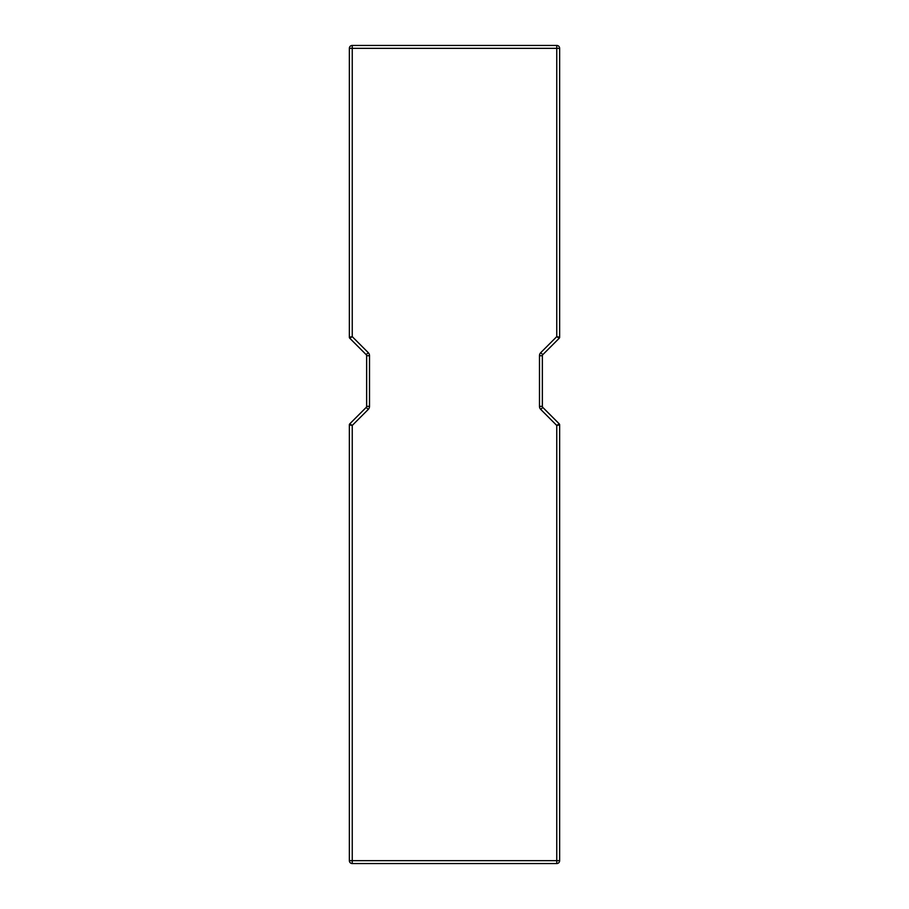 <?xml version="1.0" encoding="UTF-8"?>
<svg xmlns="http://www.w3.org/2000/svg" width="909" height="909" viewBox="0 0 909 909"><rect width="100%" height="100%" fill="white"/><g stroke="black" fill="none" stroke-linecap="round" stroke-linejoin="round"><path stroke-width="1.36" d="M556.763 863.55L352.238 863.55L352.238 860.664L556.763 860.664L556.763 425.446L559.649 424.855L559.649 860.664A2.886 2.886 0 0 1 556.763 863.55A2.886 2.886 0 0 0 559.649 860.664L556.763 860.664L556.763 863.55M349.351 337.239L349.351 48.336A2.886 2.886 0 0 1 352.238 45.45L556.763 45.45A2.886 2.886 0 0 1 559.649 48.336L559.649 337.239A1.443 1.443 0 0 1 559.217 338.262L542.787 354.692A1.443 1.443 0 0 0 542.355 355.714L542.355 406.368A1.443 1.443 0 0 0 542.787 407.391L559.217 423.833A1.443 1.443 0 0 1 559.649 424.855A1.443 1.443 0 0 0 559.217 423.833L556.763 425.446L540.741 409.425A4.318 4.318 0 0 1 539.48 406.368L539.48 355.714A4.318 4.318 0 0 1 540.741 352.658L556.763 336.637L559.217 338.262A1.443 1.443 0 0 0 559.649 337.239L556.763 336.637L556.763 48.336L352.238 48.336L352.238 336.637L368.259 352.658A4.318 4.318 0 0 1 369.52 355.714L369.52 406.368A4.318 4.318 0 0 1 368.259 409.425L352.238 425.446L352.238 860.664L349.351 860.664L349.351 424.855L352.238 425.446L349.783 423.833L366.213 407.391A1.443 1.443 0 0 0 366.645 406.368L366.645 355.714A1.443 1.443 0 0 0 366.213 354.692L349.783 338.262L352.238 336.637L349.351 337.239A1.443 1.443 0 0 0 349.783 338.262A1.443 1.443 0 0 1 349.351 337.239M349.351 860.664A2.886 2.886 0 0 0 352.238 863.55A2.886 2.886 0 0 1 349.351 860.664M349.351 424.855A1.443 1.443 0 0 1 349.783 423.833A1.443 1.443 0 0 0 349.351 424.855M556.763 45.45A2.886 2.886 0 0 1 559.649 48.336L556.763 48.336L556.763 45.45A2.886 2.886 0 0 1 559.649 48.336M368.259 409.425A4.318 4.318 0 0 0 369.52 406.368L366.645 406.368A1.443 1.443 0 0 1 366.213 407.391L368.259 409.425M369.52 355.714A4.318 4.318 0 0 0 368.259 352.658L366.213 354.692A1.443 1.443 0 0 1 366.645 355.714L369.52 355.714M540.741 352.658L542.787 354.692A1.443 1.443 0 0 0 542.355 355.714L539.48 355.714M539.48 406.368L542.355 406.368A1.443 1.443 0 0 0 542.787 407.391L540.741 409.425M349.351 48.336L352.238 48.336L352.238 45.45"/></g></svg>
